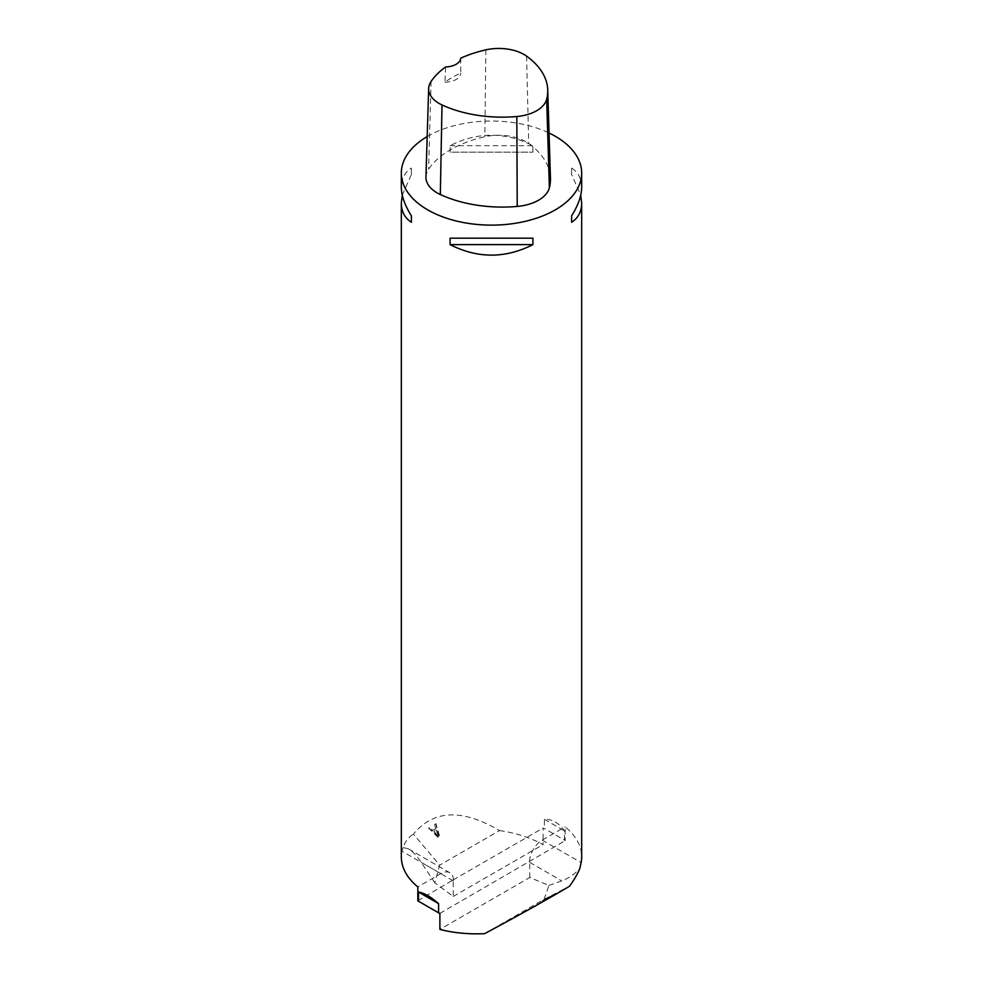<?xml version="1.0" encoding="UTF-8"?>
<svg xmlns="http://www.w3.org/2000/svg" width="983" height="983" viewBox="0 0 983 983"><rect width="100%" height="100%" fill="white"/><g stroke="black" fill="none" stroke-linecap="round" stroke-linejoin="round"><path stroke-width="0.74" stroke-dasharray="4.92 3.69" d="M484.57 933.69L544.103 899.31L548.919 885.45L529.763 877.5L439.88 929.39M417.824 900.711L453.212 879.908A18.038 10.408 -60 0 1 453.237 880.805L453.237 896.459L434.793 882.82L439.659 865.151L413.413 834.112C433.478 809.734 462.194 808.554 499.536 830.574L439.659 865.151M499.536 830.574C515.448 832.859 529.972 837.528 543.12 844.569L543.12 828.005A90.178 52.062 180 0 1 544.41 828.534L564.512 840.133A90.178 52.062 180 0 1 565.176 840.674L565.176 826.863A90.178 52.062 -0 0 1 581.678 856.881M453.237 896.459L543.12 844.569M435.776 828.571L432.581 830.414L429.62 827.391L428.551 828.018L438.479 837.885L439.573 837.258L435.702 823.877L434.56 824.54L435.776 828.571L434.56 824.54M545.725 899.568L553.785 895.206L546.781 898.695C541.879 901.509 541.522 901.792 545.725 899.568L542.505 901.227L545.467 899.101C541.043 901.472 541.4 901.178 546.523 898.229L546.781 898.695M544.103 899.31L569.587 886.175M434.793 882.82L421.228 862.324C416.866 855.837 412.627 851.352 408.486 848.87L403.153 847.493C405.131 841.546 408.547 837.086 413.413 834.112M403.153 847.493L401.875 851.155A90.178 52.062 0 0 0 401.322 856.881M564.512 840.133L564.512 830.93C558.848 822.894 552.151 819.023 544.41 819.33L544.41 828.534M427.187 136.576A90.178 52.062 180 0 1 549.055 133M532.921 152.132L532.921 145.693C505.311 131.71 477.689 131.71 450.079 145.693L450.079 152.132L532.921 152.132L450.079 152.132M581.678 187.188C581.604 178.783 578.25 172.406 571.602 168.032L571.602 174.47L580.732 195.162M402.268 195.162L411.398 174.47L411.398 168.032C404.75 172.406 401.396 178.783 401.322 187.188M453.212 879.908L543.12 828.005M439.88 913.379L565.176 840.674M529.763 877.5L529.763 862.398A18.038 10.408 -60 0 1 529.788 861.464M548.919 885.45L561.772 880.891C568.801 878.188 574.822 874.01 579.847 868.358M529.468 861.28A18.038 10.408 -60 0 1 542.186 840.133L565.176 826.863M453.532 880.092A18.038 10.408 120 0 0 449.821 872.744A18.038 10.408 120 0 0 440.814 873.629L417.824 886.899M425.946 176.866A38.325 22.13 180 0 1 428.588 169.174A99.197 57.272 180 0 1 484.852 136.748A38.325 22.13 180 0 1 528.707 143.53A99.197 57.272 180 0 1 550.455 178.304M460.72 58.218L460.732 73.061A96.936 55.97 0 0 0 444.98 82.142L445.594 66.955M444.98 82.142A15.777 9.105 0 0 0 460.732 73.061M450.079 145.693L532.921 145.693M571.602 168.032L571.602 174.47M532.921 238.181L450.079 238.181M411.398 174.47L411.398 168.032M549.055 897.258L551.942 896.201L546.548 899.162L549.313 897.725M549.276 896.938L548.281 897.688L549.534 897.405M548.453 897.344L543.562 900.035L548.711 897.823M546.523 898.229L553.527 894.739L545.467 899.101M438.529 836.201L436.477 829.824L433.884 831.323L438.271 836.373L433.626 831.495L436.219 829.996L438.271 836.373M434.818 824.381L435.961 823.705L439.831 837.086L438.737 837.713L428.809 827.846L429.878 827.219L432.581 830.414M432.839 830.242L436.034 828.399M544.41 819.33L564.512 830.93M529.763 862.398L561.772 880.891M542.186 840.133L581.125 862.607M453.237 880.805L421.228 862.324M440.814 873.629L401.875 851.155M526.593 56.154L528.707 143.53M431.119 81.392L428.588 169.174M485.848 49.863L484.852 136.748M408.486 848.87L449.821 872.744"/><path stroke-width="1.47" d="M580.732 195.162L581.678 203.137L581.678 856.881A90.178 52.062 -0 0 1 581.125 862.607L579.847 868.358C577.869 873.445 574.453 879.38 569.587 886.175C549.804 898.044 521.469 913.883 484.57 933.69C468.252 934.341 453.36 932.904 439.88 929.39L439.88 913.379A90.178 52.062 180 0 1 438.59 912.838L418.488 901.239A90.178 52.062 180 0 1 417.824 900.711L417.824 886.899A90.178 52.062 0 0 1 401.322 856.881L401.322 203.137L402.268 195.162M418.488 901.239L418.488 892.036C424.152 892.933 430.849 896.803 438.59 903.635L438.59 912.838M549.055 133A90.178 52.062 180 0 1 555.26 136.256A90.178 52.062 180 0 1 581.678 173.069A90.178 52.062 180 0 1 491.5 225.132A90.178 52.062 180 0 1 401.322 173.069A90.178 52.062 180 0 1 413.413 147.045A90.178 52.062 180 0 1 427.187 136.576M450.079 244.632L450.079 238.181L532.921 238.181L532.921 244.632C505.311 258.615 477.689 258.615 450.079 244.632L532.921 244.632M581.678 203.137C581.604 211.529 578.25 217.919 571.602 222.293L571.602 215.855C578.25 205.214 581.604 195.654 581.678 187.188L581.678 173.069M401.322 173.069L401.322 187.188C401.396 195.654 404.75 205.214 411.398 215.855L411.398 222.293C404.75 217.919 401.396 211.529 401.322 203.137M547.728 89.981L550.455 178.304A99.197 57.272 180 0 1 549.362 187.851A38.325 22.13 180 0 1 517.23 206.43A99.197 57.272 180 0 1 440.323 194.536A38.325 22.13 180 0 1 425.946 176.866L428.662 88.531A35.609 20.557 180 0 1 431.119 81.392A96.469 55.699 180 0 1 445.594 66.955A15.777 9.105 180 0 0 460.72 58.218A96.469 55.699 180 0 1 485.848 49.863A35.609 20.557 180 0 1 526.593 56.154A96.469 55.699 180 0 1 547.728 89.981A96.469 55.699 180 0 1 546.671 99.271A35.609 20.557 180 0 1 516.825 116.522A96.469 55.699 180 0 1 442.018 104.948A35.609 20.557 180 0 1 428.662 88.531M571.602 215.855L571.602 222.293M411.398 222.293L411.398 215.855M438.59 903.635L418.488 892.036M546.671 99.271L549.362 187.851M516.825 116.522L517.23 206.43M442.018 104.948L440.323 194.536"/></g></svg>
